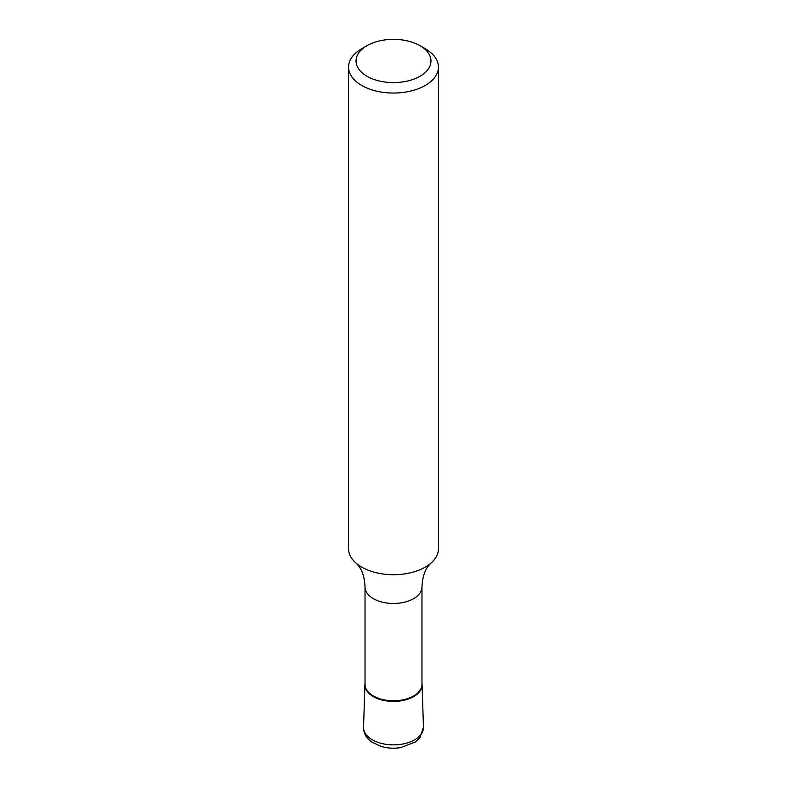 <?xml version="1.0" encoding="UTF-8"?>
<svg xmlns="http://www.w3.org/2000/svg" width="787" height="787" viewBox="0 0 787 787"><rect width="100%" height="100%" fill="white"/><g stroke="black" fill="none" stroke-linecap="round" stroke-linejoin="round"><path stroke-width="1.18" d="M419.983 45.685A37.461 21.623 180 0 1 419.992 45.685A37.461 21.623 180 0 1 419.983 76.27A37.461 21.623 180 0 1 367.017 76.27A37.461 21.623 180 0 1 367.008 45.685A37.461 21.623 180 0 1 419.983 45.685L425.285 48.745A44.948 25.951 180 0 1 438.448 67.092A44.948 25.951 180 0 1 393.5 93.043A44.948 25.951 180 0 1 348.552 67.092A44.948 25.951 180 0 1 361.715 48.745L367.008 45.685M438.448 67.092L438.448 548.755A44.948 25.951 180 0 1 430.519 563.482A44.948 25.951 180 0 1 356.481 563.482A44.948 25.951 180 0 1 348.552 548.755L348.552 67.092M421.97 684.336A28.47 16.438 180 0 1 393.5 700.774A28.47 16.438 180 0 1 365.03 684.336L365.03 587.043A28.47 16.438 180 0 0 393.5 603.472A28.47 16.438 180 0 0 421.97 587.043L421.97 684.336M421.97 683.382A28.588 16.507 180 0 1 393.5 701.414A28.588 16.507 180 0 1 365.03 683.382A28.588 16.507 0 0 0 364.912 684.601A28.588 16.507 0 0 0 393.5 701.414A28.588 16.507 0 0 0 422.088 684.601A28.588 16.507 0 0 0 421.97 683.382M422.088 684.601L423.455 727.247A29.965 17.304 180 0 1 393.5 744.866A29.965 17.304 180 0 1 363.545 727.247L364.912 684.601M419.992 45.685L425.285 48.745M430.519 563.482L428.217 566.109C424.508 570.88 422.422 577.855 421.97 587.043M356.481 563.482L358.783 566.109C362.492 570.88 364.578 577.855 365.03 587.043M423.455 727.247L420.032 737.498L415.251 742.043L400.563 747.65C393.953 748.653 387.538 748.27 381.311 746.519L371.73 742.033C366.24 738.049 363.505 733.12 363.545 727.247"/></g></svg>
